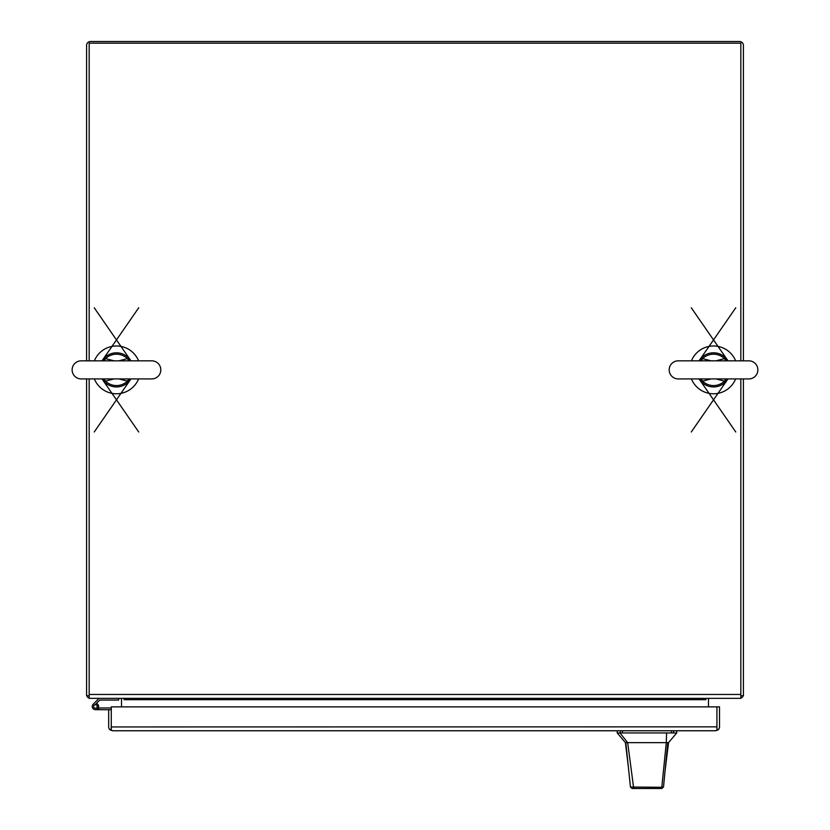 <?xml version="1.0" encoding="UTF-8"?>
<svg xmlns="http://www.w3.org/2000/svg" width="830" height="830" viewBox="0 0 830 830"><rect width="100%" height="100%" fill="white"/><g stroke="black" fill="none" stroke-linecap="round" stroke-linejoin="round"><path stroke-width="1.25" d="M743.421 360.832L743.421 45.401A3.901 3.901 0 0 0 739.52 41.5L90.48 41.5A3.901 3.901 0 0 0 86.579 45.401L86.579 360.832M86.579 378.926L86.579 695.758L89.173 695.758M89.173 698.123A3.901 3.901 0 0 1 86.808 695.758M740.827 695.758L743.421 695.758L743.421 378.926M121.522 706.87L121.522 699.669A1.307 1.307 0 0 0 120.215 698.352M123.888 698.352A3.901 3.901 0 0 1 124.116 699.669L124.116 698.352M743.192 695.758A3.901 3.901 0 0 1 740.827 698.123M705.884 698.352L705.884 699.669A3.901 3.901 0 0 1 706.112 698.352M709.785 698.352A1.307 1.307 0 0 0 708.478 699.669L708.478 706.87M89.173 378.926L89.173 694.451L740.827 694.451L740.827 378.926M740.827 360.832L740.827 43.15L89.173 43.15L89.173 360.832M740.827 694.451L740.827 698.352L89.173 698.352L89.173 694.451M112.579 730.763L110.203 729.954L111.272 728.574L111.272 726.852L111.272 729.954L112.569 730.763L715.616 730.763L716.923 729.954L716.923 706.87L719.517 706.87L719.517 726.852A3.901 3.901 0 0 1 717.991 729.954L715.616 730.763M110.203 729.954A3.901 3.901 0 0 1 108.678 726.852L108.678 709.743L111.272 709.743L111.272 726.852L111.272 706.87L716.923 706.87L716.923 726.945M717.991 729.954L716.923 728.574L716.933 726.852L111.272 726.945M96.373 703.435A3.196 3.196 0 0 1 95.44 709.681A3.196 3.196 0 0 1 93.282 704.13L99.061 698.352M98.262 707.99L111.272 707.99M98.614 707.99L98.614 709.681L111.272 709.743M98.614 709.681L95.44 709.681L98.614 709.681M97.141 706.828L97.141 706.154A1.37 1.37 0 0 0 95.782 704.784L95.097 704.784A1.37 1.37 0 0 0 93.728 706.154L93.728 706.828A1.37 1.37 0 0 0 95.097 708.198L95.782 708.198A1.37 1.37 0 0 0 97.141 706.828M118.7 698.352L118.7 700.043L99.766 700.043L95.025 704.784M97.141 706.486L98.635 706.486M94.361 378.926A23.883 23.883 0 0 0 138.579 378.926M138.579 360.832A23.883 23.883 0 0 0 94.361 360.832M691.421 378.926A23.883 23.883 0 0 0 735.639 378.926M735.639 360.832A23.883 23.883 0 0 0 691.421 360.832M668.544 742.632L667.797 742.632L665.069 770.852L668.544 742.632L676.73 732.942L617.23 732.942L625.415 742.632L627.677 742.632L619.927 732.942M625.82 742.632L630.447 787.037L632.076 788.5L656.54 788.5M665.069 770.852L663.512 786.965L661.873 788.5L634.805 788.5L633.56 787.348L627.677 742.632L666.293 742.632L661.811 787.286L663.502 787.016M655.005 742.632L657.713 742.632M661.261 788.5L657.609 788.5M657.236 788.5L655.171 788.5M667.797 742.632L666.293 742.632L666.604 732.942M630.447 787.037L661.811 787.286L660.389 788.5M632.076 788.5L634.805 788.5M669.188 369.879A9.047 9.047 0 0 0 678.224 378.926L748.826 378.926A9.047 9.047 0 0 0 757.873 369.879A9.047 9.047 0 0 0 748.826 360.832L678.224 360.832A9.047 9.047 0 0 0 669.188 369.879M725.845 378.926L724.466 381.136L725.42 382.111A17.067 17.067 0 0 1 701.641 382.111L699.057 378.926A17.067 17.067 0 0 0 701.641 382.111L699.41 378.926M727.993 378.926L725.42 382.111A17.067 17.067 0 0 0 727.993 378.926L691.276 431.994M701.215 360.832L702.595 358.622L701.641 357.647L699.379 360.334L735.774 307.764M691.276 307.764L728.003 360.832A17.067 17.067 0 0 0 699.057 360.832A17.067 17.067 0 0 1 727.993 360.832L725.42 357.647L727.64 360.832M711.061 378.926L702.595 381.136L700.904 378.926M701.713 381.696L702.595 381.136A15.687 15.687 0 0 0 724.466 381.136L715.989 378.926M715.989 360.832L724.466 358.622L726.146 360.832M725.337 358.062L724.466 358.622A15.687 15.687 0 0 0 702.595 358.622L711.061 360.832M701.713 358.062L699.41 360.832M725.337 381.696L727.64 378.926M72.127 369.879A9.047 9.047 0 0 0 81.174 378.926L151.776 378.926A9.047 9.047 0 0 0 160.812 369.879A9.047 9.047 0 0 0 151.776 360.832L81.174 360.832A9.047 9.047 0 0 0 72.127 369.879M128.785 378.926L127.405 381.136L128.359 382.111A17.067 17.067 0 0 1 104.58 382.111L102.007 378.926A17.067 17.067 0 0 0 104.58 382.111L102.36 378.926M130.943 378.926L128.359 382.111A17.067 17.067 0 0 0 130.943 378.926L94.226 431.994M104.155 360.832L105.535 358.622L104.58 357.647L102.183 360.552L138.724 307.764M94.226 307.764L130.943 360.832A17.067 17.067 0 0 0 102.007 360.832A17.067 17.067 0 0 1 130.943 360.832L128.359 357.647L130.59 360.832M114.011 378.926L105.535 381.136L103.854 378.926M104.663 381.696L105.535 381.136A15.687 15.687 0 0 0 127.405 381.136L118.939 378.926M118.939 360.832L127.405 358.622L129.096 360.832M128.287 358.062L127.405 358.622A15.687 15.687 0 0 0 105.535 358.622L114.011 360.832M104.663 358.062L102.36 360.832M128.287 381.696L130.59 378.926M705.884 699.669L124.116 699.669M622.448 730.763L622.448 732.942M671.522 732.942L671.522 730.763M673.638 732.942L673.638 730.763M620.321 732.942L620.321 730.763M725.42 382.111A17.067 17.067 0 0 1 701.641 382.111M128.359 382.111A17.067 17.067 0 0 1 104.58 382.111M628.393 767.314L625.415 742.632M676.74 732.942L676.74 730.763M617.23 732.942L617.23 730.763M724.082 378.926L748.826 378.926M699.057 378.926L735.774 431.994M105.918 378.926L81.174 378.926M127.032 378.926L151.776 378.926M101.997 378.926L138.724 431.994"/></g></svg>
